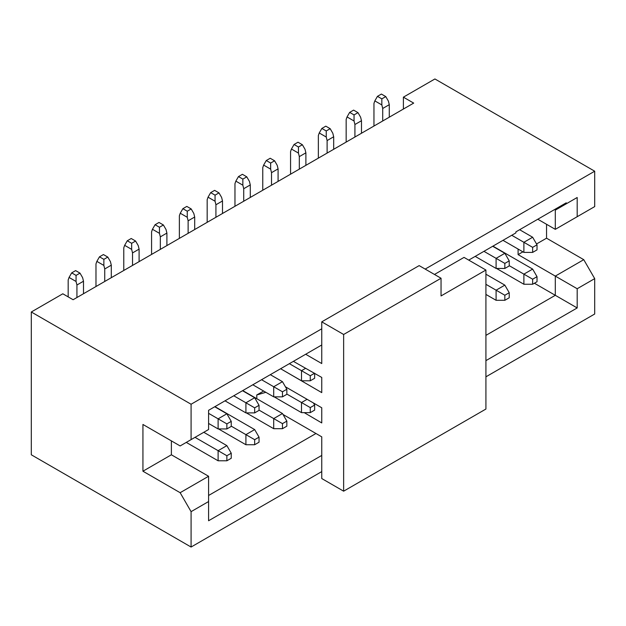 <?xml version="1.0" encoding="UTF-8"?>
<svg xmlns="http://www.w3.org/2000/svg" width="626" height="626" viewBox="0 0 626 626"><rect width="100%" height="100%" fill="white"/><g stroke="black" fill="none" stroke-linecap="round" stroke-linejoin="round"><path stroke-width="0.94" d="M305.668 354.261L321.756 363.55L321.756 344.973L208.591 410.304L208.591 429.514L180.139 445.939L142.931 424.459L142.931 471.214L171.383 454.789L171.383 440.884M142.931 471.214L180.139 492.701L208.591 476.269L171.383 454.789M191.086 439.624L191.086 404.24L31.3 311.991L31.3 454.789L191.086 547.038L191.086 511.653L180.139 492.701M191.086 511.653L208.591 501.543L208.591 476.269M208.591 501.543L208.591 520.754L321.756 455.423L321.756 436.846L283.015 414.475M31.3 311.991L62.819 293.79L73.109 299.729L413.684 103.102L403.394 97.163L434.913 78.962L594.7 171.211L425.179 269.086M208.591 495.479L315.958 433.497M485.917 335.372L555.301 295.308L534.401 283.242M403.394 109.041L403.394 97.163M546.545 224.288L546.545 238.193L583.753 259.673L594.7 278.625L594.7 314.009L485.917 376.821M191.086 404.24L321.756 328.799L321.756 321.842L343.643 334.48L343.643 491.183L321.756 478.546L321.756 471.597L191.086 547.038M577.188 307.945L555.301 295.308L555.301 276.097L577.188 288.735L577.188 307.945L485.917 360.639M537.789 219.233L555.301 229.343L555.301 210.133L566.248 203.818L566.248 202.808L515.902 231.87L515.902 232.88L468.733 260.111M583.753 259.673L555.301 276.097L518.093 254.618L518.093 249.054M555.301 229.343L594.7 206.596L594.7 171.211M594.7 278.625L577.188 288.735M555.301 210.133L577.188 197.495L577.188 216.706M566.248 203.818L577.188 197.495M518.093 254.618L522.906 251.84M536.529 243.968L546.545 238.193M321.756 471.597L321.756 455.423M434.483 274.454L464.03 257.396L485.917 270.033L485.917 409.044L343.643 491.183M321.756 344.973L321.756 328.799M492.92 246.151L532.648 269.086L523.892 274.141L523.892 284.251L496.528 268.452M509.228 265.674L532.648 279.196L532.648 284.251L523.892 284.251M485.917 274.204L504.846 285.135L496.097 290.19L496.097 300.3L485.917 294.423M485.917 284.314L504.846 295.245L504.846 300.3L509.228 297.773L509.228 292.718L504.846 295.245M475.189 256.386L496.097 268.452L504.846 268.452L509.228 265.925L509.228 260.87L504.846 263.397L504.846 268.452M502.991 240.337L523.892 252.403L532.648 252.403L537.022 249.876L537.022 244.821L532.648 247.348L532.648 252.403M242.739 390.593L282.467 413.528L273.711 418.583L273.711 428.693L246.347 412.894M259.047 410.116L282.467 423.638L282.467 428.693L286.841 426.165L286.841 421.11L282.467 423.638M307.092 399.31L301.505 402.534L301.505 412.644L274.149 396.845M286.841 394.067L310.261 407.589L310.261 412.644L314.643 410.116L314.643 405.061L310.261 407.589M280.605 368.73L301.505 380.796L310.261 380.796L314.643 378.268L314.643 373.417M252.81 384.779L273.711 396.845L282.467 396.845L286.841 394.317L286.841 389.262L282.467 381.68L270.315 374.669M214.937 406.642L254.665 429.577L245.916 434.632L245.916 444.742L218.552 428.943M231.244 426.165L254.665 439.687L254.665 444.742L259.047 442.214L259.047 437.159L254.665 439.687M203.779 432.292L226.87 445.626L218.114 450.681L218.114 460.791L186.266 442.402M195.022 437.347L226.87 455.736L226.87 460.791L231.244 458.263L231.244 453.208L226.87 455.736M225.008 400.828L245.916 412.894L254.665 412.894L259.047 410.366L259.047 405.312L254.665 397.729L242.52 390.718M208.591 423.45L218.114 428.943L226.87 428.943L231.244 426.416L231.244 421.361L226.87 413.778L214.726 406.767M284.329 370.882L321.756 392.612L321.756 377.447L293.383 361.351M304.228 412.644L321.756 422.941L321.756 407.776L285.425 386.798M256.832 398.731L256.746 394.983L265.854 392.306M321.756 321.842L419.154 265.612L441.048 278.249L343.643 334.48M532.648 269.086L537.022 276.669L532.648 279.196M504.846 285.135L509.228 292.718M483.945 251.331L496.097 258.342L496.097 268.452M509.228 260.87L504.846 253.287L496.097 258.342L504.846 263.397M504.846 253.287L492.701 246.276M511.747 235.282L523.892 242.293L523.892 252.403M537.022 244.821L532.648 237.238L523.892 242.293L532.648 247.348M532.648 237.238L519.627 229.719M282.467 413.528L286.841 421.11M313.438 402.972L314.643 405.061M289.361 363.675L301.505 370.686L301.505 380.796M305.637 368.307L301.505 370.686L310.261 375.741L310.261 380.796M261.566 379.724L273.711 386.735L273.711 396.845M282.467 381.68L273.711 386.735L282.467 391.79L282.467 396.845M254.665 429.577L259.047 437.159M226.87 445.626L231.244 453.208M233.764 395.773L245.916 402.784L245.916 412.894M254.665 397.729L245.916 402.784L254.665 407.839L254.665 412.894M208.591 413.34L218.114 418.833L218.114 428.943M226.87 413.778L218.114 418.833L226.87 423.888L226.87 428.943M485.917 270.033L441.048 295.941L441.048 278.249M532.648 284.251L537.022 281.723L537.022 276.669M504.846 300.3L496.097 300.3M354.919 137.031L354.919 124.519L354.042 120.982L347.039 116.937L349.66 112.39L353.604 110.113L357.978 112.641L360.607 117.187L361.484 120.724L361.484 133.236M347.039 116.937L346.162 119.464L346.162 142.086M382.713 120.982L382.713 108.47L381.837 104.933L374.833 100.888L377.462 96.341L381.398 94.064L385.78 96.592L388.402 101.138L389.278 104.675L389.278 117.187M374.833 100.888L373.957 103.415L373.957 126.037M299.322 169.13L299.322 156.617L298.445 153.08L291.442 149.035L294.063 144.481L298.007 142.212L302.381 144.739L305.011 149.285L305.887 152.822L305.887 165.334M291.442 149.035L290.566 151.562L290.566 174.184M327.116 153.08L327.116 140.568L326.24 137.031L319.237 132.986L321.866 128.44L325.802 126.162L330.184 128.69L332.805 133.236L333.681 136.773L333.681 149.285M319.237 132.986L318.36 135.513L318.36 158.135M271.52 185.179L271.52 172.666L270.643 169.13L263.64 165.084L266.269 160.53L270.205 158.261L274.587 160.788L277.216 165.334L278.085 168.871L278.085 181.383M263.64 165.084L262.764 167.611L262.764 190.234M243.725 201.228L243.725 188.716L242.849 185.179L235.845 181.133L238.475 176.579L242.411 174.31L246.785 176.837L249.414 181.383L250.29 184.92L250.29 197.433M235.845 181.133L234.969 183.661L234.969 206.283M215.923 217.277L215.923 204.765L215.054 201.228L208.043 197.182L210.672 192.628L214.616 190.359L218.99 192.886L221.62 197.433L222.496 200.969L222.496 213.482M208.043 197.182L207.175 199.71L207.175 222.332M282.467 428.693L273.711 428.693M310.261 412.644L301.505 412.644M188.129 233.326L188.129 220.814L187.252 217.277L180.249 213.231L182.878 208.677L186.814 206.408L191.196 208.935L193.817 213.482L194.694 217.019L194.694 229.531M180.249 213.231L179.372 215.759L179.372 238.381M160.334 249.375L160.334 236.863L159.458 233.326L152.454 229.28L155.076 224.726L159.02 222.457L163.394 224.984L166.023 229.531L166.899 233.068L166.899 245.58M152.454 229.28L151.578 231.808L151.578 254.43M314.643 373.213L310.261 375.741M132.532 265.424L132.532 252.912L131.656 249.375L124.652 245.329L127.281 240.775L131.217 238.506L135.599 241.033L138.221 245.58L139.097 249.117L139.097 261.629M124.652 245.329L123.776 247.857L123.776 270.479M286.841 389.262L282.467 391.79M254.665 444.742L245.916 444.742M226.87 460.791L218.114 460.791M104.738 281.473L104.738 268.961L103.861 265.424L96.858 261.378L99.479 256.824L103.423 254.555L107.797 257.083L110.426 261.629L111.303 265.166L111.303 277.678M96.858 261.378L95.981 263.906L95.981 286.528M259.047 405.312L254.665 407.839M76.935 297.522L76.935 285.01L76.059 281.473L69.056 277.428L71.685 272.873L75.621 270.604L80.003 273.132L82.624 277.678L83.501 281.215L83.501 293.727M69.056 277.428L68.179 279.955L68.179 296.888M231.244 421.361L226.87 423.888M354.919 124.519L361.484 120.724M357.978 112.641L354.042 114.918L354.042 120.982M354.042 114.918L349.66 112.39M382.713 108.47L389.278 104.675M385.78 96.592L381.837 98.869L381.837 104.933M381.837 98.869L377.462 96.341M299.322 156.617L305.887 152.822M302.381 144.739L298.445 147.008L298.445 153.08M298.445 147.008L294.063 144.481M327.116 140.568L333.681 136.773M330.184 128.69L326.24 130.959L326.24 137.031M326.24 130.959L321.866 128.44M271.52 172.666L278.085 168.871M274.587 160.788L270.643 163.057L270.643 169.13M270.643 163.057L266.269 160.53M243.725 188.716L250.29 184.92M246.785 176.837L242.849 179.106L242.849 185.179M242.849 179.106L238.475 176.579M215.923 204.765L222.496 200.969M218.99 192.886L215.054 195.155L215.054 201.228M215.054 195.155L210.672 192.628M188.129 220.814L194.694 217.019M191.196 208.935L187.252 211.205L187.252 217.277M187.252 211.205L182.878 208.677M160.334 236.863L166.899 233.068M163.394 224.984L159.458 227.254L159.458 233.326M159.458 227.254L155.076 224.726M132.532 252.912L139.097 249.117M135.599 241.033L131.656 243.303L131.656 249.375M131.656 243.303L127.281 240.775M104.738 268.961L111.303 265.166M107.797 257.083L103.861 259.352L103.861 265.424M103.861 259.352L99.479 256.824M76.935 285.01L83.501 281.215M80.003 273.132L76.059 275.401L76.059 281.473M76.059 275.401L71.685 272.873M256.965 394.889L263.64 391.031L256.73 394.99"/></g></svg>
